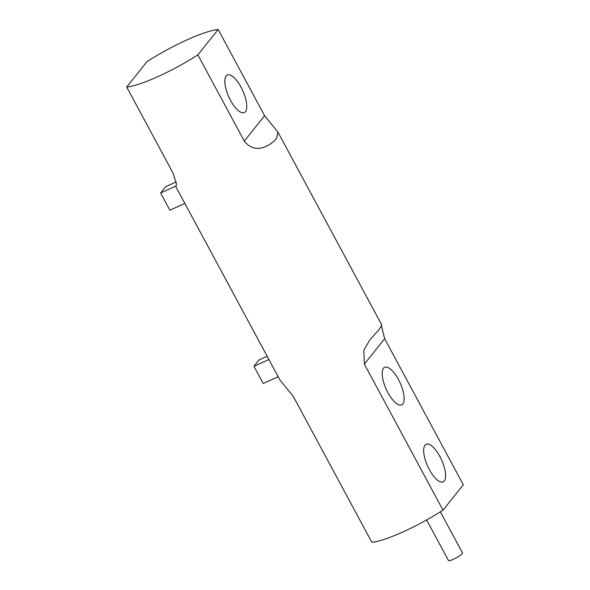 <?xml version="1.0" encoding="UTF-8"?>
<svg xmlns="http://www.w3.org/2000/svg" width="590" height="590" viewBox="0 0 590 590"><rect width="100%" height="100%" fill="white"/><g stroke="black" fill="none" stroke-linecap="round" stroke-linejoin="round"><path stroke-width="0.89" d="M440.354 511.84L462.494 552.955A7.958 1.372 151.7 0 1 456.136 557.933A7.958 1.372 151.7 0 1 448.474 560.5L426.636 519.945M383.537 368.175A20.621 7.633 -114.3 0 1 384.68 367.26A20.621 7.633 -114.3 0 1 400.116 382.91A20.621 7.633 -114.3 0 1 401.65 404.843A20.621 7.633 -114.3 0 1 387.033 390.934A20.621 7.633 -114.3 0 1 383.537 368.175M425.007 445.199A20.621 7.633 -114.3 0 1 426.157 444.285A20.621 7.633 -114.3 0 1 441.593 459.935A20.621 7.633 -114.3 0 1 443.12 481.868A20.621 7.633 -114.3 0 1 428.502 467.959A20.621 7.633 -114.3 0 1 425.007 445.199M226.162 75.896A20.621 7.633 -114.3 0 1 227.305 74.982A20.621 7.633 -114.3 0 1 242.741 90.631A20.621 7.633 -114.3 0 1 244.275 112.565A20.621 7.633 -114.3 0 1 229.657 98.655A20.621 7.633 -114.3 0 1 226.162 75.896M268.907 359.539L253.936 366.294L263.192 383.485L278.163 376.73M253.936 366.294L258.995 359.974L267.159 356.286M176.292 185.916L160.62 192.989L169.883 210.188L184.854 203.425M160.62 192.989L165.679 186.669L176.181 181.927M276.518 138.407C273.281 142.64 256.834 156.918 244.297 141.113L197.864 54.892L218.167 29.5L264.593 115.721L277.919 132.072L276.518 138.407M218.167 29.5A57.886 9.986 151.7 0 0 187.192 39.803A57.886 9.986 151.7 0 0 146.999 61.633L126.695 87.025L173.121 173.246L176.373 183.748L176.277 186.034M175.982 186.956L279.867 379.886L293.193 396.237L371.833 542.291A57.886 9.986 151.7 0 0 443.001 510.158L364.362 364.104L363.801 350.239L369.716 340.083L379.296 329.294L381.804 325.002L277.919 132.072M381.509 325.923L384.658 338.712L463.305 484.766L443.001 510.158M197.864 54.892A57.886 9.986 151.7 0 1 126.695 87.025M244.297 141.113L264.593 115.721M384.658 338.712L364.362 364.104"/></g></svg>
